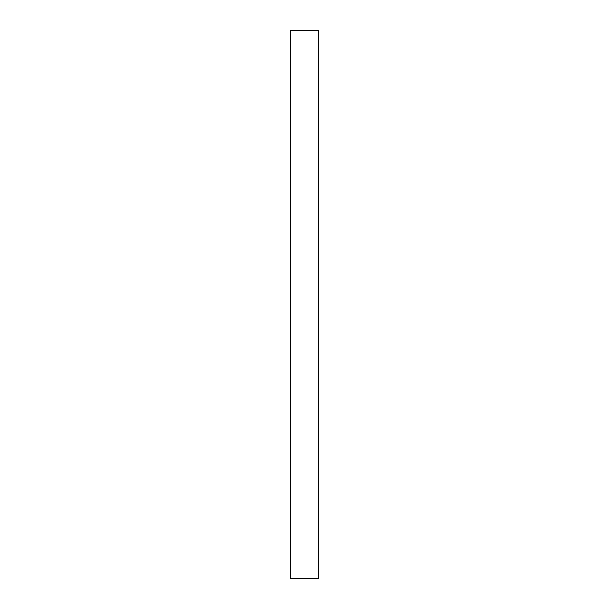 <?xml version="1.0" encoding="UTF-8"?>
<svg xmlns="http://www.w3.org/2000/svg" width="609" height="609" viewBox="0 0 609 609"><rect width="100%" height="100%" fill="white"/><g stroke="black" fill="none" stroke-linecap="round" stroke-linejoin="round"><path stroke-width="0.46" stroke-dasharray="3.04 2.28" d="M290.798 30.45L290.798 578.55L318.202 578.55L318.202 30.45L290.798 30.45"/><path stroke-width="0.91" d="M318.202 578.55L290.798 578.55L290.798 30.45L318.202 30.45L318.202 578.55"/></g></svg>
